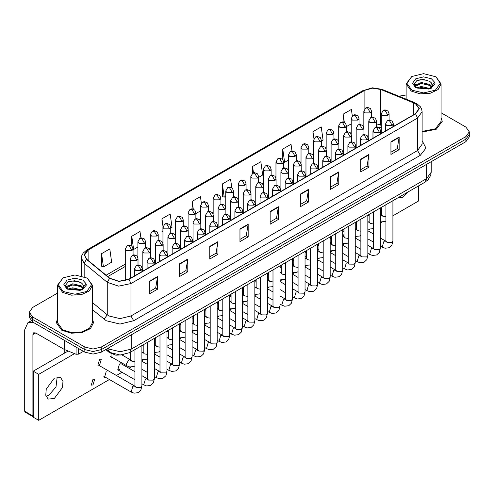 <?xml version="1.0" encoding="UTF-8"?>
<svg xmlns="http://www.w3.org/2000/svg" width="494" height="494" viewBox="0 0 494 494"><rect width="100%" height="100%" fill="white"/><g stroke="black" fill="none" stroke-linecap="round" stroke-linejoin="round"><path stroke-width="0.74" d="M381.306 127.897L380.485 127.582M123.908 354.711L115.917 355.155L109.328 352.506L105.759 349.561M57.471 318.908L56.304 322.656L61.762 330.264L71.303 333.209L82.072 332.598L90.439 328.634L93.576 322.656L92.415 318.908L93.576 322.656L90.439 328.634L82.072 332.598L71.303 333.209L61.762 330.264L56.304 322.656L57.471 318.908M415.374 103.598L419.011 108.674L415.374 113.743L128.749 279.221L118.881 281.296L109.792 278.264L86.722 259.245L84.474 255.132L88.117 250.063L364.862 90.285L372.562 88.21L380.775 89.482L415.374 103.598M415.59 103.474L380.948 89.334L372.538 88.031L364.64 90.155L87.895 249.933L84.215 254.49L86.469 259.35L109.532 278.369L118.856 281.475L128.971 279.351L415.59 113.873L419.32 108.674L415.59 103.474M57.471 293.115L32.66 307.441L29.251 312.196L29.251 317.265L32.66 322.02L84.826 352.136L84.826 349.604L93.063 351.567L101.295 349.604L465.891 139.104L469.3 134.349L465.891 139.104L101.295 349.604L93.063 351.567L84.826 349.604L32.66 319.482L84.826 349.604L84.826 347.066L93.063 349.036L101.295 347.066L465.891 136.572L469.3 131.818L465.891 127.057L441.08 112.737M29.251 314.727L32.66 319.482L29.251 314.727M149.342 281.253L149.342 293.936L157.58 289.181L157.58 276.498L149.342 281.253M149.342 291.682L155.684 288.021L157.58 276.498M155.629 288.051L157.58 289.181M179.544 263.821L179.544 276.498L187.776 271.743L187.776 259.06L179.544 263.821M179.544 274.25L185.886 270.589L187.776 259.06M185.83 270.619L187.776 271.743M209.74 246.383L209.74 259.06L217.978 254.305L217.978 241.628L209.74 246.383M209.74 256.812L216.082 253.15L217.978 241.628M216.026 253.181L217.978 254.305M239.942 228.944L239.942 241.628L248.179 236.873L248.179 224.19L239.942 228.944M239.942 239.38L246.284 235.712L248.179 224.19M246.228 235.749L248.179 236.873M390.939 141.772L390.939 154.449L399.177 149.694L399.177 137.011L390.939 141.772M390.939 152.201L397.281 148.54L399.177 137.011M397.225 148.571L399.177 149.694M360.737 159.204L360.737 171.887L368.975 167.133L368.975 154.449L360.737 159.204M360.737 169.633L367.085 165.972L368.975 154.449M367.03 166.003L368.975 167.133M330.542 176.642L330.542 189.319L338.773 184.565L338.773 171.887L330.542 176.642M330.542 187.072L336.883 183.41L338.773 171.887M336.828 183.441L338.773 184.565M300.34 194.074L300.34 206.758L308.577 202.003L308.577 189.319L300.34 194.074M300.34 204.504L306.681 200.842L308.577 189.319M306.626 200.879L308.577 202.003M270.138 211.512L270.138 224.19L278.375 219.435L278.375 206.758L270.138 211.512M270.138 221.942L276.486 218.28L278.375 206.758M276.43 218.311L278.375 219.435M422.117 132.077L436.251 129.261L442.247 121.351L441.08 117.609L442.247 121.351L436.251 129.261L422.117 132.077M406.136 94.984L398.831 96.182M29.251 312.196L32.66 316.95L84.826 347.066M170.739 228.061L172.066 227.296L170.208 214.05L161.97 218.805L162.106 231.408M140.913 237.935L140.006 231.482L131.768 236.237L131.768 246.068M101.573 253.675L103.431 266.921L111.669 262.166L109.81 248.92L101.573 253.675L101.702 266.278M258.603 177.334L262.666 174.987L260.807 161.742L252.57 166.497L252.57 173.277M291.929 150.911L291.003 144.304L282.772 149.058L282.772 159.482M321.366 141.099L323.064 140.117L321.205 126.872L312.968 131.626L313.103 144.229M352.308 115.874L351.407 109.433L343.169 114.188L343.169 121.938M201.342 203.256L200.41 196.612L192.172 201.367L192.172 208.863M231.816 187.8L230.605 179.174L222.368 183.929L222.504 196.538M222.368 183.929L224.227 197.18L225.733 196.309M224.227 197.18L222.368 196.489M252.57 166.497L253.459 172.832M282.772 149.058L284.63 162.31L288.496 160.075M284.63 162.31L283.704 161.964M313.597 144.415L312.968 144.18M312.968 131.626L313.956 138.647M346.467 126.606L351.253 123.846M343.169 114.188L344.306 122.296M195.846 213.569L200.632 210.802M192.172 201.367L193.253 209.079M162.977 231.729L161.97 231.359M161.97 218.805L163.051 226.48M131.768 236.237L133.633 249.489L137.869 247.037M133.633 249.489L133.084 249.285M103.431 266.921L101.573 266.229M84.826 352.136L93.063 354.105L101.295 352.136L465.891 141.642L469.3 136.887L469.3 131.818M48.857 395.28L56.001 386.926L57.181 377.07L56.001 386.926L48.857 395.28L46.035 396.373L48.857 395.28M78.577 348.529L78.577 354.161L83.449 351.345M33.24 322.354L27.917 322.681L24.7 329.788L24.7 411.261L32.937 416.016L32.937 334.543L33.74 332.765L35.679 332.956L64.387 349.53L64.387 340.341M33.209 416.831L25.101 412.15L24.7 411.261M64.782 352.963L64.782 349.715M32.937 416.016L33.209 416.806M78.577 354.161L76.095 354.284L64.387 349.53M422.117 131.404L435.424 128.786L441.08 121.351L441.08 83.943L435.961 76.811L423.611 73.674L411.805 76.496L406.914 83.313L411.805 90.13L423.611 92.952L435.412 90.13L440.302 83.313L435.961 76.811M411.805 76.496L406.136 83.943L411.255 91.081L420.203 93.841L430.293 93.267L438.135 89.55L441.08 83.943M432.256 85.82L431.392 82.875L429.823 81.442L423.309 79.41L416.819 80.615L414.114 84.054L416.572 87.623L428.619 89.037L431.083 88.315L435.029 83.758L434.541 82.189L430.113 88.401M416.831 87.778L421.339 86.506L429.91 88.55M427.643 88.383L420.647 87.784L417.868 88.284L421.339 87.512L428.934 88.963M414.867 86.147L415.133 85.388L421.339 82.479L429.817 84.462L431.855 86.586M415.108 86.438L421.339 83.486L429.817 85.468L431.515 87.061M431.392 82.875L432.38 85.332M432.386 85.53L431.41 88.148M414.361 85.301L415.849 84.468M417.208 80.429L420.647 79.732L427.73 80.355M414.552 85.678L415.176 85.308M417.856 84.264L420.647 83.758L427.643 84.357M63.133 277.795L57.471 285.248L57.471 322.656L62.59 329.788L71.531 332.548L81.627 331.974L89.47 328.257L92.415 322.656L92.415 285.248L87.296 278.116L74.94 274.973L63.133 277.795L58.249 284.612L63.133 291.429L74.94 294.251L86.746 291.429L91.637 284.612L87.296 278.116M57.471 285.248L62.59 292.38L71.531 295.14L81.627 294.566L89.47 290.849L92.415 285.248M83.591 287.119L82.726 284.173L81.158 282.741L74.643 280.716L68.153 281.913L65.449 285.359L67.906 288.928L79.948 290.336L82.418 289.62L86.364 285.063L85.876 283.488L81.442 289.7M68.166 289.076L72.667 287.804L81.238 289.848M78.972 289.682L71.976 289.083L69.197 289.589L72.667 288.811L80.263 290.268M66.196 287.452L66.462 286.693L72.667 283.778L81.146 285.76L83.19 287.885M66.443 287.743L72.667 284.785L81.146 286.767L82.85 288.36M82.726 284.173L83.714 286.637M83.714 286.761L82.745 289.447M65.696 286.606L67.184 285.773M68.536 281.728L71.976 281.03L79.065 281.654M65.881 286.983L66.511 286.606M69.191 285.563L71.976 285.057L78.972 285.656M99.609 365.035L101.356 359.157L99.609 359.329L97.861 365.208L99.609 365.035M92.983 384.962L94.731 379.083L92.983 379.256L91.236 385.135L92.983 384.962M134.899 371.673L121.228 363.782L119.48 363.954L117.733 369.839L119.48 369.66M280.808 272.731L279.956 271.879M293.473 264.339L292.51 264.21M306.379 256.559L305.064 256.812M318.933 248.927L317.617 249.655M54.352 398.454L62.466 387.506L62.966 381.356L60.564 377.552L54.352 378.163L46.232 389.111L45.732 395.262L48.14 399.072L54.352 398.454M397.429 198.063L403.018 197.149L408.612 191.604M344.034 234.422L342.811 236.058M356.588 227.555L355.785 229.055M392.928 215.816L418.665 200.959L418.665 185.8M74.551 353.661L38.699 374.359L38.699 420.326L109.39 379.516M116.38 375.477L121.944 372.266M128.934 368.234L130.922 367.085M141.889 360.756L143.47 359.842M154.437 353.506L156.024 352.593M166.991 346.263L168.578 345.343M179.544 339.014L181.125 338.1M192.092 331.764L193.679 330.85M204.646 324.521L206.233 323.607M217.199 317.272L218.786 316.358M229.753 310.028L231.334 309.108M242.301 302.779L243.888 301.865M254.855 295.529L256.442 294.615M267.408 288.286L268.989 287.372M279.956 281.037L281.543 280.123M292.51 273.793L294.097 272.879M305.064 266.544L306.651 265.63M317.617 259.301L319.198 258.381M330.165 252.051L331.752 251.137M342.719 244.802L344.306 243.888M355.272 237.558L356.853 236.645M367.826 230.309L369.407 229.395M380.374 223.066L381.961 222.146M331.474 241.566L330.165 242.752M106.235 371.605L104.487 377.484L105.883 377.484M111.051 353.63L111.107 357.557L112.508 357.557M68.092 351.049L33.209 371.192L33.209 417.158L38.699 420.326M38.699 374.359L33.209 371.192M109.328 351.66L109.328 352.506M422.117 140.623L425.952 148.144L420.314 155.277L133.695 320.754L130.947 315.999L417.572 150.516L422.117 144.18L422.117 111.718L417.572 118.054L415.59 113.873M133.695 320.754L119.968 324.033L106.241 320.754L92.415 309.652M109.532 278.369L107.241 282.34L107.241 314.802L108.983 315.999L119.968 318.624L130.947 315.999L130.947 283.537L118.609 286.125L107.241 282.34L84.178 263.321L81.368 258.177L81.368 275.72M422.117 111.718L421.66 109.069L420.357 106.685L416.763 103.598L413.892 102.647M414.725 102.61L381.782 89.291L372.377 87.827L364.64 90.155M87.895 249.933L86.722 250.057L83.171 253.089L81.825 255.54L81.368 258.177M86.469 259.35L84.178 263.321L84.178 276.584M381.782 89.291L380.948 89.334M128.971 279.351L130.947 283.537L417.572 118.054L417.572 150.516L420.314 155.277M101.295 347.066L101.295 352.136M465.891 136.572L465.891 141.642M32.66 316.95L32.66 322.02M92.415 302.569L107.241 314.802L104.061 319.254M88.117 250.063L88.117 260.394M413.713 102.795L413.713 114.701M380.775 89.482L380.775 124.988L376.514 123.883M381.306 125.198L380.775 124.988L381.306 127.384M364.862 90.285L364.862 108.624M125.315 264.086L106.068 275.201M270.138 211.914L278.344 207.177M300.34 194.475L308.54 189.739M330.542 177.043L338.742 172.307M360.737 159.605L368.944 154.869M390.939 142.173L399.14 137.437M239.942 229.346L248.142 224.616M209.74 246.784L217.947 242.048M179.544 264.222L187.745 259.486M149.342 281.654L157.543 276.918M107.97 348.282L109.26 349.128L120.24 351.753L131.225 349.128L426.631 178.575L431.176 172.233L430.712 175.314L428.168 179.649L425.019 182.132L129.613 352.679L131.225 349.128L131.225 334.858M426.631 164.311L426.631 178.575L425.019 182.132M107.55 348.529L108.939 351.345L106.352 349.215M392.18 125.427L393.317 123.84L392.224 121.141L389.247 119.962L387.494 120.474L389.433 120.672L392.18 125.427L386.685 125.427L385.548 123.84L387.494 120.474M380.374 246.092L382.195 247.142L383.943 241.263L385.691 241.091L380.374 238.022M386.067 241.48L385.826 241.702L385.938 240.942L386.963 242.369L391.742 242.455L392.928 240.942L391.896 245.166L389.155 247.741L385.092 248.235L382.195 247.142M387.932 115.324L389.068 113.737L387.975 111.039L384.999 109.859L383.245 110.372L385.184 110.57L387.932 115.324L382.442 115.324L381.306 113.737L383.245 110.372M380.374 214.773L381.442 214.884L380.374 214.266M381.819 215.273L381.578 215.495L381.689 214.736L382.714 216.162L385.938 216.705M370.432 112.873L371.574 111.286L370.481 108.587L367.505 107.408L365.745 107.92L367.69 108.118L370.432 112.873L364.943 112.873L363.806 111.286L365.745 107.92M379.627 132.67L380.763 131.083L379.67 128.391L376.694 127.205L374.94 127.724L376.879 127.915L379.627 132.67L374.137 132.67L373.001 131.083L374.94 127.724M367.826 253.336L369.642 254.385L371.389 248.507L373.137 248.334L367.826 245.265M373.513 248.729L373.273 248.945L373.384 248.192L374.409 249.618L379.194 249.705L380.374 248.192L379.343 252.415L376.607 254.99L372.538 255.484L369.642 254.385M367.073 139.919L368.209 138.332L367.122 135.634L364.14 134.454L362.386 134.973L364.331 135.165L367.073 139.919L361.583 139.919L360.447 138.332L362.386 134.973M355.272 260.585L357.088 261.635L358.835 255.756L360.583 255.583L355.272 252.514M360.96 255.972L360.725 256.195L360.836 255.435L361.855 256.861L366.641 256.954L367.826 255.435L366.789 259.659L364.053 262.24L359.984 262.728L357.088 261.635M354.525 147.163L355.661 145.582L354.569 142.883L351.592 141.704L349.838 142.216L351.777 142.408L354.525 147.163L349.03 147.163L347.893 145.582L349.838 142.216M342.719 267.828L344.54 268.884L346.288 262.999L348.035 262.827L342.719 259.764M348.406 263.222L348.171 263.438L348.282 262.685L349.307 264.111L354.087 264.197L355.272 262.685L354.235 266.908L351.5 269.483L347.43 269.977L344.54 268.884M341.971 154.412L343.108 152.825L342.015 150.127L339.038 148.947L337.285 149.466L339.224 149.657L341.971 154.412L336.482 154.412L335.34 152.825L337.285 149.466M330.165 275.078L331.987 276.127L333.734 270.249L335.482 270.076L330.165 267.007M335.858 270.465L335.617 270.687L335.729 269.934L336.754 271.36L341.533 271.447L342.719 269.934L341.687 274.151L338.952 276.733L334.883 277.227L331.987 276.127M375.378 122.568L376.514 120.987L375.428 118.288L372.445 117.109L370.691 117.621L372.637 117.813L375.378 122.568L369.889 122.568L368.752 120.987L370.691 117.621M367.826 222.022L368.888 222.127L367.826 221.516M369.265 222.522L369.03 222.738L369.142 221.985L370.16 223.412L373.384 223.955M362.824 129.817L363.967 128.23L362.874 125.532L359.898 124.352L358.138 124.871L360.083 125.062L362.824 129.817L357.335 129.817L356.199 128.23L358.138 124.871M355.272 229.265L356.341 229.377L355.272 228.759M356.711 229.766L356.477 229.988L356.588 229.235L357.613 230.661L360.836 231.204M350.277 137.06L351.413 135.48L350.32 132.781L347.344 131.602L345.59 132.114L347.529 132.306L350.277 137.06L344.787 137.06L343.645 135.48L345.59 132.114M342.719 236.515L343.787 236.626L342.719 236.008M344.164 237.015L343.923 237.231L344.034 236.478L345.059 237.904L348.282 238.448M357.884 120.116L359.021 118.529L357.928 115.837L354.951 114.651L353.198 115.17L355.137 115.361L357.884 120.116L352.395 120.116L351.253 118.529L353.198 115.17M345.331 127.366L346.467 125.779L345.38 123.08L342.398 121.901L340.644 122.419L342.583 122.611L345.331 127.366L339.841 127.366L338.705 125.779L340.644 122.419M332.777 134.609L333.913 133.028L332.826 130.33L329.844 129.15L328.09 129.663L330.035 129.854L332.777 134.609L327.287 134.609L326.151 133.028L328.09 129.663M320.229 141.858L321.366 140.271L320.273 137.573L317.296 136.393L315.543 136.912L317.481 137.104L320.229 141.858L314.734 141.858L313.597 140.271L315.543 136.912M32.937 334.543L35.679 332.956M64.646 340.49L64.646 349.659M76.095 354.284L76.095 347.097M434.541 82.189L431.46 78.774L423.611 76.897L415.757 78.774L412.502 83.313L415.757 87.846L428.619 89.037M430.002 88.685L432.374 85.499M85.876 283.488L82.794 280.079L74.94 278.202L67.085 280.079L63.837 284.612L67.085 289.144L79.948 290.336M81.337 289.984L83.702 286.804M337.723 144.31L338.859 142.723L337.773 140.024L334.79 138.845L333.036 139.364L334.975 139.555L337.723 144.31L332.234 144.31L331.097 142.723L333.036 139.364M330.165 243.758L331.233 243.869L330.165 243.252M331.61 244.264L331.369 244.481L331.486 243.727L332.505 245.154L335.729 245.697M329.418 161.655L330.554 160.075L329.467 157.376L326.485 156.197L324.731 156.709L326.67 156.901L329.418 161.655L323.928 161.655L322.792 160.075L324.731 156.709M317.617 282.327L319.433 283.377L321.18 277.498L322.928 277.325L317.617 274.256M323.304 277.714L323.064 277.931L323.181 277.177L324.2 278.604L328.985 278.69L330.165 277.177L329.134 281.401L326.398 283.976L322.329 284.47L319.433 283.377M316.864 168.905L318.006 167.318L316.913 164.619L313.937 163.44L312.177 163.959L314.122 164.15L316.864 168.905L311.374 168.905L310.238 167.318L312.177 163.959M305.064 289.57L306.885 290.62L308.633 284.742L310.374 284.569L305.064 281.5M310.751 284.964L310.516 285.18L310.627 284.427L311.652 285.853L316.432 285.94L317.617 284.427L316.58 288.65L313.844 291.225L309.775 291.719L306.885 290.62M304.316 176.154L305.453 174.567L304.36 171.869L301.383 170.689L299.63 171.202L301.568 171.399L304.316 176.154L298.821 176.154L297.684 174.567L299.63 171.202M292.51 296.82L294.331 297.87L296.079 291.991L297.826 291.818L292.51 288.749M298.203 292.207L297.962 292.429L298.073 291.67L299.098 293.096L303.878 293.183L305.064 291.67L304.032 295.894L301.291 298.469L297.227 298.963L294.331 297.87M291.763 183.398L292.899 181.817L291.806 179.118L288.829 177.933L287.076 178.451L289.015 178.643L291.763 183.398L286.273 183.398L285.137 181.817L287.076 178.451M279.956 304.063L281.778 305.113L283.525 299.234L285.273 299.061L279.956 295.992M285.649 299.457L285.409 299.673L285.52 298.919L286.545 300.346L291.33 300.432L292.51 298.919L291.479 303.143L288.743 305.718L284.674 306.212L281.778 305.113M325.169 151.559L326.306 149.972L325.219 147.274L322.236 146.094L320.483 146.607L322.428 146.804L325.169 151.559L319.68 151.559L318.544 149.972L320.483 146.607M317.617 251.008L318.679 251.119L317.617 250.501M319.056 251.508L318.821 251.73L318.933 250.971L319.958 252.397L323.181 252.94M312.622 158.802L313.758 157.216L312.665 154.523L309.689 153.338L307.935 153.856L309.874 154.048L312.622 158.802L307.126 158.802L305.99 157.216L307.935 153.856M305.064 258.257L306.132 258.362L305.064 257.745M306.502 258.757L306.268 258.973L306.379 258.22L307.404 259.646L310.627 260.19M300.068 166.052L301.204 164.465L300.111 161.766L297.135 160.587L295.381 161.106L297.32 161.297L300.068 166.052L294.578 166.052L293.436 164.465L295.381 161.106M292.51 265.5L293.578 265.611L292.51 264.994M293.955 266L293.714 266.223L293.825 265.469L294.85 266.896L298.073 267.439M287.514 173.295L288.65 171.714L287.564 169.016L284.581 167.837L282.827 168.349L284.772 168.54L287.514 173.295L282.025 173.295L280.888 171.714L282.827 168.349M279.956 272.75L281.024 272.855L279.956 272.243M281.401 273.25L281.16 273.466L281.277 272.713L282.296 274.139L285.52 274.683M307.676 149.108L308.812 147.521L307.719 144.822L304.742 143.643L302.989 144.155L304.928 144.347L307.676 149.108L302.186 149.108L301.044 147.521L302.989 144.155M295.122 156.351L296.258 154.764L295.171 152.066L292.189 150.886L290.435 151.405L292.38 151.596L295.122 156.351L289.632 156.351L288.496 154.764L290.435 151.405M282.568 163.6L283.71 162.013L282.617 159.315L279.641 158.136L277.881 158.648L279.826 158.846L282.568 163.6L277.078 163.6L275.942 162.013L277.881 158.648M279.209 190.647L280.345 189.06L279.258 186.362L276.276 185.182L274.522 185.701L276.467 185.892L279.209 190.647L273.719 190.647L272.583 189.06L274.522 185.701M267.408 311.313L269.224 312.362L270.971 306.484L272.719 306.311L267.408 303.242M273.096 306.7L272.861 306.922L272.972 306.169L273.991 307.595L278.777 307.682L279.956 306.169L278.925 310.386L276.189 312.968L272.12 313.455L269.224 312.362M266.655 197.89L267.797 196.309L266.704 193.611L263.728 192.432L261.968 192.944L263.913 193.135L266.655 197.89L261.165 197.89L260.029 196.309L261.968 192.944M254.855 318.556L256.676 319.612L258.424 313.727L260.171 313.554L254.855 310.491M260.542 313.949L260.307 314.165L260.418 313.412L261.443 314.839L266.223 314.925L267.408 313.412L266.371 317.636L263.635 320.211L259.566 320.705L256.676 319.612M254.107 205.14L255.244 203.553L254.151 200.854L251.174 199.675L249.421 200.194L251.36 200.385L254.107 205.14L248.618 205.14L247.475 203.553L249.421 200.194M242.301 325.805L244.122 326.855L245.87 320.976L247.618 320.804L242.301 317.735M247.994 321.199L247.753 321.415L247.864 320.662L248.89 322.088L253.669 322.174L254.855 320.662L253.823 324.885L251.088 327.46L247.019 327.954L244.122 326.855M241.554 212.389L242.69 210.802L241.603 208.104L238.621 206.924L236.867 207.437L238.806 207.628L241.554 212.389L236.064 212.389L234.928 210.802L236.867 207.437M229.753 333.055L231.569 334.105L233.316 328.226L235.064 328.053L229.753 324.984M235.44 328.442L235.2 328.658L235.317 327.905L236.336 329.331L241.121 329.418L242.301 327.905L241.27 332.129L238.534 334.704L234.465 335.198L231.569 334.105M229 219.632L230.136 218.045L229.049 215.347L226.067 214.168L224.313 214.686L226.258 214.878L229 219.632L223.51 219.632L222.374 218.045L224.313 214.686M217.199 340.298L219.021 341.348L220.769 335.469L222.51 335.296L217.199 332.227M222.887 335.692L222.652 335.908L222.763 335.154L223.788 336.581L228.568 336.667L229.753 335.154L228.716 339.378L225.98 341.953L221.911 342.447L219.021 341.348M216.452 226.882L217.588 225.295L216.496 222.596L213.519 221.417L211.765 221.929L213.704 222.127L216.452 226.882L210.957 226.882L209.82 225.295L211.765 221.929M204.646 347.548L206.467 348.597L208.215 342.719L209.962 342.546L204.646 339.477M210.333 342.935L210.098 343.157L210.209 342.398L211.234 343.824L216.014 343.917L217.199 342.398L216.168 346.621L213.427 349.202L209.357 349.69L206.467 348.597M274.96 180.545L276.103 178.958L275.01 176.259L272.033 175.08L270.274 175.598L272.219 175.79L274.96 180.545L269.471 180.545L268.335 178.958L270.274 175.598M267.408 279.993L268.477 280.104L267.408 279.487M268.847 280.499L268.613 280.716L268.724 279.962L269.749 281.389L272.972 281.932M262.413 187.794L263.549 186.207L262.456 183.509L259.48 182.329L257.726 182.842L259.665 183.033L262.413 187.794L256.917 187.794L255.781 186.207L257.726 182.842M254.855 287.242L255.923 287.354L254.855 286.736M256.3 287.743L256.059 287.959L256.17 287.205L257.195 288.632L260.418 289.175M249.859 195.037L250.995 193.45L249.902 190.752L246.926 189.573L245.172 190.091L247.111 190.283L249.859 195.037L244.369 195.037L243.233 193.45L245.172 190.091M242.301 294.486L243.369 294.597L242.301 293.979M243.746 294.992L243.505 295.208L243.616 294.455L244.641 295.881L247.864 296.425M237.305 202.287L238.441 200.7L237.355 198.001L234.372 196.822L232.618 197.334L234.564 197.532L237.305 202.287L231.816 202.287L230.679 200.7L232.618 197.334M229.753 301.735L230.815 301.846L229.753 301.229M231.192 302.235L230.957 302.458L231.069 301.698L232.087 303.125L235.317 303.668M224.758 209.53L225.894 207.949L224.801 205.251L221.825 204.071L220.071 204.584L222.01 204.775L224.758 209.53L219.262 209.53L218.126 207.949L220.071 204.584M217.199 308.985L218.268 309.09L217.199 308.478M218.638 309.485L218.404 309.701L218.515 308.948L219.54 310.374L222.763 310.917M212.204 216.78L213.34 215.193L212.247 212.494L209.271 211.315L207.517 211.833L209.456 212.025L212.204 216.78L206.714 216.78L205.572 215.193L207.517 211.833M204.646 316.228L205.714 316.339L204.646 315.722M206.091 316.728L205.85 316.95L205.961 316.197L206.986 317.623L210.209 318.167M270.02 170.844L271.157 169.263L270.064 166.564L267.087 165.385L265.334 165.898L267.273 166.089L270.02 170.844L264.525 170.844L263.388 169.263L265.334 165.898M257.467 178.093L258.603 176.506L257.51 173.808L254.534 172.628L252.78 173.147L254.719 173.338L257.467 178.093L251.977 178.093L250.841 176.506L252.78 173.147M244.913 185.336L246.049 183.756L244.962 181.057L241.98 179.878L240.226 180.39L242.171 180.582L244.913 185.336L239.423 185.336L238.287 183.756L240.226 180.39M232.365 192.586L233.501 190.999L232.408 188.3L229.432 187.121L227.678 187.64L229.617 187.831L232.365 192.586L226.87 192.586L225.733 190.999L227.678 187.64M219.811 199.835L220.948 198.248L219.855 195.55L216.878 194.37L215.125 194.883L217.064 195.074L219.811 199.835L214.322 199.835L213.18 198.248L215.125 194.883M207.258 207.079L208.394 205.492L207.307 202.799L204.325 201.614L202.571 202.132L204.51 202.324L207.258 207.079L201.768 207.079L200.632 205.492L202.571 202.132M203.899 234.125L205.035 232.544L203.942 229.846L200.965 228.666L199.212 229.179L201.151 229.37L203.899 234.125L198.409 234.125L197.273 232.544L199.212 229.179M192.092 354.791L193.914 355.841L195.661 349.962L197.409 349.789L192.092 346.72M197.785 350.184L197.544 350.4L197.656 349.647L198.681 351.073L203.466 351.16L204.646 349.647L203.614 353.871L200.879 356.446L196.81 356.94L193.914 355.841M191.345 241.375L192.481 239.788L191.394 237.089L188.412 235.91L186.658 236.428L188.603 236.62L191.345 241.375L185.855 241.375L184.719 239.788L186.658 236.428M179.544 362.04L181.36 363.09L183.107 357.211L184.855 357.039L179.544 353.97M185.231 357.428L184.997 357.65L185.108 356.896L186.127 358.323L190.912 358.409L192.092 356.896L191.061 361.114L188.325 363.695L184.256 364.183L181.36 363.09M178.791 248.618L179.933 247.037L178.84 244.339L175.864 243.159L174.104 243.672L176.049 243.863L178.791 248.618L173.301 248.618L172.165 247.037L174.104 243.672M166.991 369.29L168.812 370.339L170.56 364.461L172.307 364.282L166.991 361.219M172.678 364.677L172.443 364.893L172.554 364.14L173.579 365.566L178.359 365.653L179.544 364.14L178.507 368.363L175.771 370.938L171.702 371.432L168.812 370.339M166.243 255.867L167.38 254.28L166.287 251.582L163.31 250.402L161.557 250.921L163.495 251.113L166.243 255.867L160.754 255.867L159.611 254.28L161.557 250.921M154.437 376.533L156.258 377.583L158.006 371.704L159.753 371.531L154.437 368.462M160.13 371.926L159.889 372.143L160 371.389L161.025 372.816L165.805 372.902L166.991 371.389L165.959 375.613L163.218 378.188L159.154 378.682L156.258 377.583M153.69 263.117L154.826 261.53L153.739 258.831L150.756 257.652L149.003 258.164L150.942 258.362L153.69 263.117L148.2 263.117L147.064 261.53L149.003 258.164M141.889 383.782L143.705 384.832L145.452 378.954L147.2 378.781L141.889 375.712M147.576 379.17L147.335 379.392L147.453 378.632L148.472 380.059L153.257 380.145L154.437 378.632L153.406 382.856L150.67 385.431L146.601 385.925L143.705 384.832M141.136 270.36L142.272 268.773L141.185 266.081L138.203 264.895L136.449 265.414L138.394 265.605L141.136 270.36L135.646 270.36L134.51 268.773L136.449 265.414M103.789 376.28L131.157 392.075L132.898 386.197L134.646 386.024L98.819 365.338M135.023 386.419L134.788 386.635L134.899 385.882L135.924 387.308L140.704 387.395L141.889 385.882L140.852 390.106L138.116 392.681L134.047 393.175L131.157 392.075M199.65 224.023L200.786 222.442L199.7 219.744L196.717 218.564L194.963 219.077L196.902 219.268L199.65 224.023L194.161 224.023L193.024 222.442L194.963 219.077M192.092 323.477L193.16 323.582L192.092 322.971M193.537 323.978L193.296 324.194L193.413 323.44L194.432 324.867L197.656 325.41M187.096 231.272L188.239 229.685L187.146 226.987L184.169 225.807L182.41 226.326L184.355 226.518L187.096 231.272L181.607 231.272L180.471 229.685L182.41 226.326M179.544 330.721L180.606 330.832L179.544 330.214M180.983 331.227L180.748 331.443L180.86 330.69L181.885 332.116L185.108 332.66M174.549 238.522L175.685 236.935L174.592 234.236L171.616 233.057L169.862 233.569L171.801 233.761L174.549 238.522L169.053 238.522L167.917 236.935L169.862 233.569M166.991 337.97L168.059 338.081L166.991 337.464M168.435 338.47L168.195 338.693L168.306 337.933L169.331 339.359L172.554 339.903M161.995 245.765L163.131 244.178L162.038 241.486L159.062 240.3L157.308 240.819L159.247 241.01L161.995 245.765L156.505 245.765L155.369 244.178L157.308 240.819M154.437 345.213L155.505 345.325L154.437 344.707M155.882 345.72L155.641 345.936L155.752 345.183L156.777 346.609L160 347.152M149.441 253.014L150.577 251.427L149.491 248.729L146.508 247.55L144.754 248.068L146.699 248.26L149.441 253.014L143.952 253.014L142.815 251.427L144.754 248.068M141.889 352.463L142.951 352.574L141.889 351.956M143.328 352.963L143.093 353.185L143.204 352.426L144.223 353.852L147.453 354.402M136.887 260.258L138.03 258.677L136.937 255.978L133.96 254.799L132.201 255.312L134.146 255.503L136.887 260.258L131.398 260.258L130.262 258.677L132.201 255.312M134.899 365.85L133.868 366.474L129.798 366.968L126.909 365.875L126.186 364.269L128.811 359.91L130.404 359.817L122.209 355.093M130.774 360.212L130.54 360.429L130.651 359.675L131.676 361.102L134.899 361.645M194.704 214.328L195.846 212.741L194.753 210.043L191.777 208.863L190.017 209.382L191.962 209.573L194.704 214.328L189.214 214.328L188.078 212.741L190.017 209.382M182.156 221.571L183.293 219.991L182.2 217.292L179.223 216.113L177.47 216.625L179.408 216.817L182.156 221.571L176.661 221.571L175.524 219.991L177.47 216.625M169.603 228.821L170.739 227.234L169.646 224.535L166.669 223.356L164.916 223.875L166.855 224.066L169.603 228.821L164.113 228.821L162.977 227.234L164.916 223.875M157.049 236.064L158.185 234.483L157.098 231.785L154.116 230.605L152.362 231.118L154.307 231.309L157.049 236.064L151.559 236.064L150.423 234.483L152.362 231.118M144.495 243.314L145.637 241.727L144.544 239.028L141.568 237.849L139.808 238.367L141.753 238.559L144.495 243.314L139.005 243.314L137.869 241.727L139.808 238.367M131.947 250.563L133.084 248.976L131.991 246.278L129.014 245.098L127.261 245.611L129.2 245.808L131.947 250.563L126.458 250.563L125.315 248.976L127.261 245.611M363.467 90.278L86.722 250.057M381.306 127.841L376.514 126.797M125.315 266.451L107.754 276.591M129.613 352.679L120.24 355.032L110.866 352.679L108.939 351.345M431.176 172.233L431.176 161.68M392.928 200.657L392.928 240.942M393.317 126.476L393.317 123.84M373.384 242.054L367.826 238.843M385.938 204.695L385.938 240.942M385.548 130.959L385.548 123.84M373.384 233.983L367.826 230.772M380.374 221.929L384.912 221.54L385.938 220.911M389.068 119.974L389.068 113.737M381.689 207.147L381.689 214.736M369.142 215.847L367.876 215.118M381.306 133.417L381.306 113.737M371.574 117.251L371.574 111.286M363.806 127.137L363.806 111.286M380.374 207.906L380.374 248.192M380.763 133.726L380.763 131.083M360.836 249.303L355.272 246.092M373.384 211.938L373.384 248.192M373.001 138.209L373.001 131.083M360.836 241.233L355.272 238.022M344.034 231.532L342.719 230.772M367.826 215.149L367.826 255.435M368.209 140.975L368.209 138.332M348.282 256.547L342.719 253.336M360.836 219.188L360.836 255.435M360.447 145.458L360.447 138.332M348.282 248.482L342.719 245.265M331.486 238.781L330.165 238.022M355.272 222.399L355.272 262.685M355.661 148.219L355.661 145.582M335.729 263.796L330.165 260.585M348.282 226.431L348.282 262.685M347.893 152.702L347.893 145.582M335.729 255.725L330.165 252.514M318.933 246.024L317.617 245.265M342.719 229.648L342.719 269.934M343.108 155.468L343.108 152.825M323.181 271.045L317.617 267.828M335.729 233.681L335.729 269.934M335.34 159.951L335.34 152.825M323.181 262.975L317.617 259.764M306.379 253.274L305.064 252.514M367.826 229.179L372.359 228.784L373.384 228.16M376.514 127.217L376.514 120.987M369.142 214.39L369.142 221.985M356.588 223.097L355.328 222.368M368.752 140.66L368.752 120.987M355.272 236.422L359.805 236.033L360.836 235.41M363.967 134.467L363.967 128.23M356.588 221.639L356.588 229.235M344.034 230.346L342.774 229.611M356.199 147.91L356.199 128.23M342.719 243.672L347.251 243.276L348.282 242.653M351.413 141.716L351.413 135.48M344.034 228.883L344.034 236.478M331.486 237.589L330.22 236.861M343.645 155.153L343.645 135.48M359.021 124.494L359.021 118.529M351.253 134.38L351.253 118.529M346.467 131.744L346.467 125.779M338.705 141.63L338.705 125.779M333.913 138.993L333.913 133.028M326.151 148.879L326.151 133.028M321.366 146.236L321.366 140.271M313.597 156.123L313.597 140.271M27.917 322.681L31.06 320.865M406.136 99.133L406.136 83.943M330.165 250.915L334.704 250.526L335.729 249.902M338.859 148.96L338.859 142.723M331.486 236.132L331.486 243.727M318.933 244.839L317.667 244.11M331.097 162.403L331.097 142.723M330.165 236.892L330.165 277.177M330.554 162.711L330.554 160.075M310.627 278.289L305.064 275.078M323.181 240.93L323.181 277.177M322.792 167.194L322.792 160.075M310.627 270.218L305.064 267.007M293.825 260.523L292.51 259.764M317.617 244.141L317.617 284.427M318.006 169.961L318.006 167.318M298.073 285.538L292.51 282.327M310.627 248.173L310.627 284.427M310.238 174.444L310.238 167.318M298.073 277.467L292.51 274.256M281.277 267.767L279.956 267.007M305.064 251.384L305.064 291.67M305.453 177.21L305.453 174.567M285.52 292.781L279.956 289.57M298.073 255.423L298.073 291.67M297.684 181.693L297.684 174.567M285.52 284.711L279.956 281.5M268.724 275.016L267.408 274.256M292.51 258.634L292.51 298.919M292.899 184.453L292.899 181.817M272.972 300.031L267.408 296.82M285.52 262.666L285.52 298.919M285.137 188.936L285.137 181.817M272.972 291.96L267.408 288.749M256.17 282.259L254.855 281.5M317.617 258.164L322.15 257.769L323.181 257.146M326.306 156.209L326.306 149.972M318.933 243.381L318.933 250.971M306.379 252.082L305.119 251.353M318.544 169.646L318.544 149.972M305.064 265.414L309.596 265.019L310.627 264.395M313.758 163.452L313.758 157.216M306.379 250.625L306.379 258.22M293.825 259.331L292.565 258.603M305.99 176.895L305.99 157.216M292.51 272.657L297.048 272.268L298.073 271.644M301.204 170.702L301.204 164.465M293.825 257.874L293.825 265.469M281.277 266.575L280.012 265.846M293.436 184.145L293.436 164.465M279.956 279.907L284.495 279.511L285.52 278.888M288.65 177.951L288.65 171.714M281.277 265.117L281.277 272.713M268.724 273.824L267.458 273.096M280.888 191.388L280.888 171.714M308.812 153.486L308.812 147.521M301.044 163.372L301.044 147.521M296.258 160.729L296.258 154.764M288.496 170.615L288.496 154.764M283.71 167.979L283.71 162.013M275.942 177.865L275.942 162.013M279.956 265.877L279.956 306.169M280.345 191.703L280.345 189.06M260.418 307.274L254.855 304.063M272.972 269.915L272.972 306.169M272.583 196.186L272.583 189.06M260.418 299.21L254.855 295.992M243.616 289.509L242.301 288.749M267.408 273.126L267.408 313.412M267.797 198.946L267.797 196.309M247.864 314.524L242.301 311.313M260.418 277.159L260.418 313.412M260.029 203.429L260.029 196.309M247.864 306.453L242.301 303.242M231.069 296.752L229.753 295.992M254.855 280.376L254.855 320.662M255.244 206.196L255.244 203.553M235.317 321.773L229.753 318.556M247.864 284.408L247.864 320.662M247.475 210.679L247.475 203.553M235.317 313.702L229.753 310.491M218.515 304.001L217.199 303.242M242.301 287.619L242.301 327.905M242.69 213.439L242.69 210.802M222.763 329.016L217.199 325.805M235.317 291.658L235.317 327.905M234.928 217.922L234.928 210.802M222.763 320.946L217.199 317.735M205.961 311.251L204.646 310.491M229.753 294.869L229.753 335.154M230.136 220.688L230.136 218.045M210.209 336.266L204.646 333.055M222.763 298.901L222.763 335.154M222.374 225.171L222.374 218.045M210.209 328.195L204.646 324.984M193.413 318.494L192.092 317.735M217.199 302.112L217.199 342.398M217.588 227.938L217.588 225.295M197.656 343.509L192.092 340.298M210.209 306.15L210.209 342.398M209.82 232.421L209.82 225.295M197.656 335.438L192.092 332.227M267.408 287.15L271.941 286.761L272.972 286.137M276.103 185.194L276.103 178.958M268.724 272.367L268.724 279.962M256.17 281.074L254.91 280.345M268.335 198.637L268.335 178.958M254.855 294.399L259.387 294.004L260.418 293.38M263.549 192.444L263.549 186.207M256.17 279.616L256.17 287.205M243.616 288.317L242.356 287.588M255.781 205.881L255.781 186.207M242.301 301.649L246.839 301.254L247.864 300.63M250.995 199.687L250.995 193.45M243.616 286.86L243.616 294.455M231.069 295.566L229.803 294.838M243.233 213.13L243.233 193.45M229.753 308.892L234.286 308.503L235.317 307.873M238.441 206.937L238.441 200.7M231.069 294.109L231.069 301.698M218.515 302.81L217.255 302.081M230.679 220.38L230.679 200.7M217.199 316.141L221.732 315.746L222.763 315.123M225.894 214.18L225.894 207.949M218.515 301.352L218.515 308.948M205.961 310.059L204.701 309.33M218.126 227.623L218.126 207.949M204.646 323.385L209.184 322.996L210.209 322.372M213.34 221.429L213.34 215.193M205.961 308.602L205.961 316.197M193.413 317.302L192.147 316.574M205.572 234.872L205.572 215.193M271.157 175.222L271.157 169.263M263.388 185.108L263.388 169.263M258.603 182.471L258.603 176.506M250.841 192.357L250.841 176.506M246.049 189.721L246.049 183.756M238.287 199.607L238.287 183.756M233.501 196.964L233.501 190.999M225.733 206.85L225.733 190.999M220.948 204.213L220.948 198.248M213.18 214.1L213.18 198.248M208.394 211.457L208.394 205.492M200.632 221.343L200.632 205.492M204.646 309.361L204.646 349.647M205.035 235.181L205.035 232.544M185.108 350.759L179.544 347.548M197.656 313.394L197.656 349.647M197.273 239.664L197.273 232.544M185.108 342.688L179.544 339.477M192.092 316.605L192.092 356.896M192.481 242.431L192.481 239.788M172.554 358.002L166.991 354.791M185.108 320.643L185.108 356.896M184.719 246.914L184.719 239.788M172.554 349.937L166.991 346.72M179.544 323.854L179.544 364.14M179.933 249.674L179.933 247.037M160 365.251L154.437 362.04M172.554 327.886L172.554 364.14M172.165 254.157L172.165 247.037M160 357.181L154.437 353.97M166.991 331.104L166.991 371.389M167.38 256.923L167.38 254.28M147.453 372.501L141.889 369.29M160 335.136L160 371.389M159.611 261.406L159.611 254.28M147.453 364.43L141.889 361.219M154.437 338.347L154.437 378.632M154.826 264.167L154.826 261.53M134.899 379.744L117.733 369.839M147.453 342.385L147.453 378.632M147.064 268.656L147.064 261.53M141.889 345.596L141.889 385.882M142.272 271.416L142.272 268.773M134.899 349.629L134.899 385.882M134.51 275.899L134.51 268.773M192.092 330.634L196.631 330.239L197.656 329.615M200.786 228.679L200.786 222.442M193.413 315.845L193.413 323.44M180.86 324.552L179.594 323.823M193.024 242.116L193.024 222.442M179.544 337.877L184.077 337.488L185.108 336.865M188.239 235.922L188.239 229.685M180.86 323.095L180.86 330.69M168.306 331.801L167.046 331.073M180.471 249.365L180.471 229.685M166.991 345.127L171.523 344.732L172.554 344.108M175.685 243.172L175.685 236.935M168.306 330.344L168.306 337.933M155.752 339.045L154.492 338.316M167.917 256.608L167.917 236.935M154.437 352.376L158.975 351.981L160 351.358M163.131 250.415L163.131 244.178M155.752 337.587L155.752 345.183M143.204 346.294L141.939 345.565M155.369 263.858L155.369 244.178M141.889 359.62L146.422 359.231L147.453 358.601M150.577 257.664L150.577 251.427M143.204 344.837L143.204 352.426M130.651 353.537L129.385 352.809M142.815 271.107L142.815 251.427M138.03 264.914L138.03 258.677M130.651 352.08L130.651 359.675M126.909 365.875L110.409 356.347M130.262 278.35L130.262 258.677M195.846 218.706L195.846 212.741M188.078 228.592L188.078 212.741M183.293 225.956L183.293 219.991M175.524 235.842L175.524 219.991M170.739 233.199L170.739 227.234M162.977 243.085L162.977 227.234M158.185 240.448L158.185 234.483M150.423 250.335L150.423 234.483M145.637 247.692L145.637 241.727M137.869 257.578L137.869 241.727M133.084 254.941L133.084 248.976M125.315 280.623L125.315 248.976"/></g></svg>
